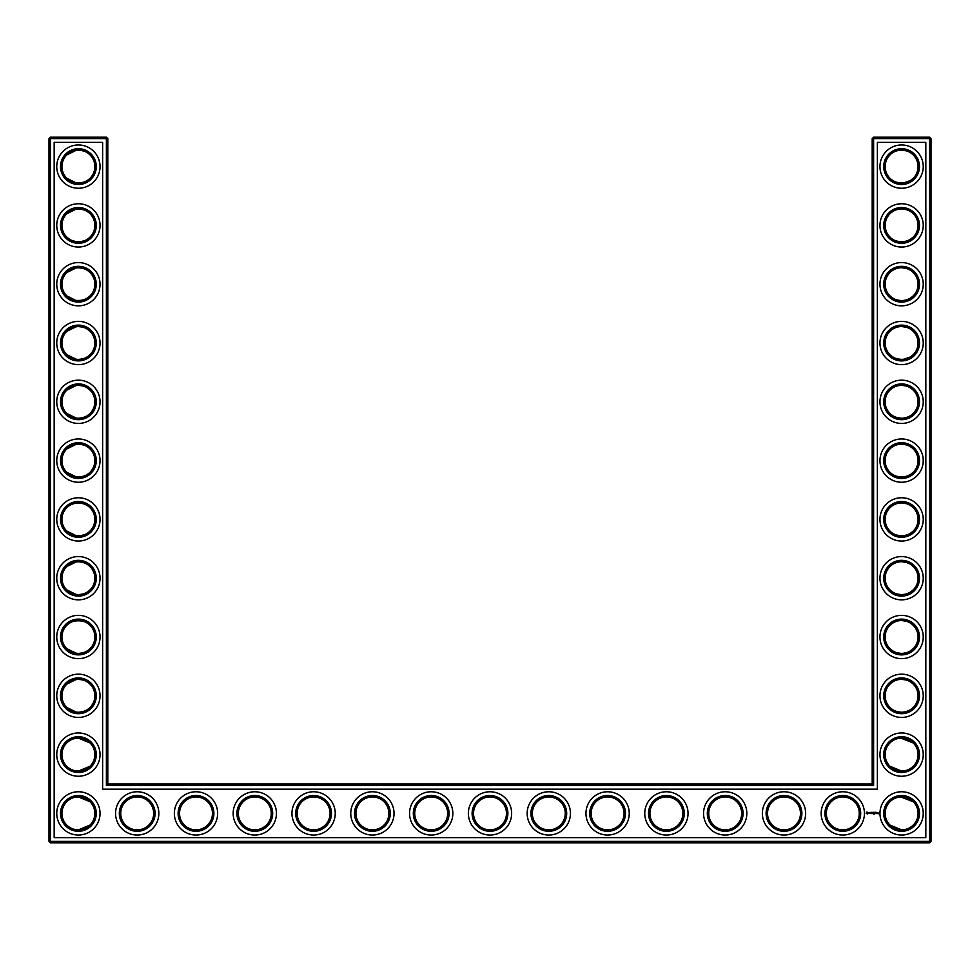 <?xml version="1.0" encoding="UTF-8"?>
<svg xmlns="http://www.w3.org/2000/svg" width="980" height="980" viewBox="0 0 980 980"><rect width="100%" height="100%" fill="white"/><g stroke="black" fill="none" stroke-linecap="round" stroke-linejoin="round"><path stroke-width="1.47" d="M66.799 178.274L76.256 182.929M77.873 183.052C83.557 182.721 87.6 181.129 90.013 178.274C87.673 181.006 83.802 182.611 78.4 183.064C72.973 182.599 69.102 181.006 66.787 178.274M66.799 154.926L76.256 150.271M77.873 150.148C83.557 150.479 87.6 152.072 90.013 154.926C87.673 152.194 83.802 150.589 78.4 150.136C72.973 150.602 69.102 152.194 66.787 154.926M77.873 208.948C83.557 209.279 87.6 210.871 90.013 213.726C87.673 210.994 83.802 209.389 78.4 208.936C72.973 209.401 69.102 210.994 66.787 213.726M66.799 213.726L76.256 209.071M94.864 166.6A16.464 16.464 0 0 0 70.168 152.341A16.464 16.464 0 0 0 70.168 180.859A16.464 16.464 0 0 0 94.864 166.6M94.864 225.4A16.464 16.464 0 0 0 70.168 211.141A16.464 16.464 0 0 0 70.168 239.659A16.464 16.464 0 0 0 94.864 225.4M77.861 241.852C83.545 241.521 87.6 239.929 90.013 237.074C87.673 239.806 83.802 241.411 78.4 241.864C72.973 241.399 69.102 239.806 66.787 237.074M66.799 237.074L69.47 239.23M70.952 240.088L75.913 241.68M107.8 784L107.8 138.609L106.391 137.2L50.409 137.2L50.409 841.391L929.591 841.391L929.591 138.609L872.2 138.609L872.2 784L873.609 785.409L106.391 785.409L107.8 784L872.2 784M50.409 137.2L49 138.609L49 841.391L50.409 842.8L929.591 842.8L931 841.391L931 138.609L929.591 137.2L873.609 137.2L872.2 138.609M913.152 154.865L911.535 153.468M908.901 151.839L907.088 151.079M906.5 150.883L901.808 150.136M913.152 178.336L910.579 180.393M910.151 180.663L903.389 182.966M902.654 183.027C896.774 182.856 892.572 181.288 890.048 178.336M890.036 178.323L889.987 178.274C892.327 181.006 896.198 182.611 901.6 183.064C907.027 182.599 910.898 181.006 913.213 178.274M913.152 213.665L911.535 212.268M908.901 210.639L907.088 209.879M906.5 209.683L901.808 208.936M913.152 237.136L910.579 239.194M910.151 239.463L906.88 240.994M906.782 241.031L903.389 241.766M902.654 241.827C896.774 241.656 892.572 240.088 890.048 237.136M890.036 237.123L889.987 237.074C892.327 239.806 896.198 241.411 901.6 241.864C907.027 241.399 910.898 239.806 913.213 237.074M912.993 742.717L909.195 739.986L902.421 738.161M913.152 684.064L911.535 682.668M908.901 681.039L907.088 680.279M906.5 680.083L901.759 679.336M913.152 707.536L910.592 709.594M910.151 709.863L906.88 711.394M906.782 711.431L903.389 712.166M902.654 712.227C896.774 712.056 892.572 710.488 890.048 707.536M890.036 707.523L889.987 707.474C892.327 710.206 896.198 711.811 901.6 712.264C907.027 711.798 910.898 710.206 913.213 707.474M912.993 801.518L909.195 798.786L902.421 796.961M913.152 272.464L911.535 271.068M908.901 269.439L907.088 268.679M906.5 268.483L901.759 267.736M913.152 295.936L910.579 297.993M910.151 298.263L906.88 299.794M906.782 299.831L903.389 300.566M902.654 300.627C896.774 300.456 892.572 298.888 890.048 295.936M890.036 295.923L889.987 295.874C892.327 298.606 896.198 300.211 901.6 300.664C907.027 300.199 910.898 298.606 913.213 295.874M913.152 331.265L911.535 329.868M908.901 328.239L907.088 327.479M906.5 327.283L901.808 326.536M913.152 354.736L910.579 356.793M910.151 357.063L903.389 359.366M902.654 359.427C896.774 359.256 892.572 357.688 890.048 354.736M890.036 354.723L889.987 354.674C892.327 357.406 896.198 359.011 901.6 359.464C907.027 358.999 910.898 357.406 913.213 354.674M913.152 507.665L911.535 506.268M908.901 504.639L907.088 503.879M906.5 503.683L901.759 502.936M913.152 531.135L910.579 533.193M910.151 533.463L906.88 534.994M906.782 535.031L903.389 535.766M902.654 535.827C896.774 535.656 892.572 534.088 890.048 531.135M890.036 531.123L889.987 531.074C892.327 533.806 896.198 535.411 901.6 535.864C907.027 535.399 910.898 533.806 913.213 531.074M913.152 448.865L911.535 447.468M908.901 445.839L907.088 445.079M906.5 444.883L901.759 444.136M913.152 472.336L910.579 474.394M910.151 474.663L906.88 476.194M906.782 476.231L903.401 476.966M902.654 477.027C896.774 476.856 892.572 475.288 890.048 472.336M890.036 472.323L889.987 472.274C892.327 475.006 896.198 476.611 901.6 477.064C907.027 476.599 910.898 475.006 913.213 472.274M913.152 390.065L911.535 388.668M908.901 387.039L907.088 386.279M906.5 386.083L901.808 385.336M913.152 413.536L910.579 415.594M910.151 415.863L906.88 417.394M906.782 417.431L903.389 418.166M902.654 418.227C896.774 418.056 892.572 416.488 890.048 413.536M890.036 413.523L889.987 413.474C892.327 416.206 896.198 417.811 901.6 418.264C907.027 417.799 910.898 416.206 913.213 413.474M913.152 566.465L911.535 565.068M908.901 563.439L907.088 562.679M906.5 562.483L901.759 561.736M913.152 589.936L910.592 591.994M910.151 592.263L906.88 593.794M906.782 593.831L903.389 594.566M902.654 594.627C896.774 594.456 892.572 592.888 890.048 589.936M890.036 589.923L889.987 589.874C892.327 592.606 896.198 594.211 901.6 594.664C907.027 594.199 910.898 592.606 913.213 589.874M913.152 625.265L911.535 623.868M908.901 622.239L907.088 621.479M906.5 621.283L901.759 620.536M913.152 648.736L910.579 650.793M910.151 651.063L906.88 652.594M906.782 652.631L903.389 653.366M902.654 653.427C896.774 653.256 892.572 651.688 890.048 648.736M890.036 648.723L889.987 648.674C892.327 651.406 896.198 653.011 901.6 653.464C907.027 652.999 910.898 651.406 913.213 648.674M66.799 295.874L75.913 300.48M75.938 300.48C82.504 300.75 87.196 299.219 90.013 295.874C87.673 298.606 83.802 300.211 78.4 300.664C72.973 300.199 69.102 298.606 66.787 295.874M66.799 272.526L76.269 267.871M77.861 267.748C83.545 268.079 87.6 269.671 90.013 272.526C87.673 269.794 83.802 268.189 78.4 267.736C72.973 268.202 69.102 269.794 66.787 272.526M66.799 354.674L76.256 359.329M77.873 359.452C83.557 359.121 87.6 357.529 90.013 354.674C87.673 357.406 83.802 359.011 78.4 359.464C72.973 358.999 69.102 357.406 66.787 354.674M66.799 331.326L76.256 326.671M77.873 326.548C83.557 326.879 87.6 328.471 90.013 331.326C87.673 328.594 83.802 326.989 78.4 326.536C72.973 327.002 69.102 328.594 66.787 331.326M66.799 413.474L76.269 418.129M77.861 418.252C83.545 417.921 87.6 416.329 90.013 413.474C87.673 416.206 83.802 417.811 78.4 418.264C72.973 417.799 69.102 416.206 66.787 413.474M66.799 390.126L76.256 385.471M77.873 385.348C83.557 385.679 87.6 387.272 90.013 390.126C87.673 387.394 83.802 385.789 78.4 385.336C72.973 385.802 69.102 387.394 66.787 390.126M66.799 472.274L76.269 476.929M77.861 477.052C83.545 476.721 87.6 475.129 90.013 472.274C87.673 475.006 83.802 476.611 78.4 477.064C72.973 476.599 69.102 475.006 66.787 472.274M66.799 448.926L76.269 444.271M77.861 444.148C83.545 444.479 87.6 446.072 90.013 448.926C87.673 446.194 83.802 444.589 78.4 444.136C72.973 444.602 69.102 446.194 66.787 448.926M66.799 589.874L76.269 594.529M77.861 594.652C83.545 594.321 87.6 592.729 90.013 589.874C87.673 592.606 83.802 594.211 78.4 594.664C72.973 594.199 69.102 592.606 66.787 589.874M66.799 566.526L76.269 561.871M77.861 561.748C83.545 562.079 87.6 563.672 90.013 566.526C87.673 563.794 83.802 562.189 78.4 561.736C72.973 562.202 69.102 563.794 66.787 566.526M66.799 648.674L76.269 653.329M77.873 653.452C83.545 653.121 87.6 651.529 90.013 648.674C87.673 651.406 83.802 653.011 78.4 653.464C72.973 652.999 69.102 651.406 66.787 648.674M66.799 625.326C70.511 619.262 86.35 619.311 90.013 625.326C87.673 622.594 83.802 620.989 78.4 620.536C72.973 621.002 69.102 622.594 66.787 625.326M66.799 531.074L76.256 535.729M77.873 535.852C83.557 535.521 87.6 533.929 90.013 531.074C87.673 533.806 83.802 535.411 78.4 535.864C72.973 535.399 69.102 533.806 66.787 531.074M66.799 507.726C70.511 501.662 86.35 501.711 90.013 507.726C87.673 504.994 83.802 503.389 78.4 502.936C72.973 503.402 69.102 504.994 66.787 507.726M66.799 707.474L76.269 712.129M77.861 712.252C83.545 711.921 87.6 710.329 90.013 707.474C87.673 710.206 83.802 711.811 78.4 712.264C72.973 711.798 69.102 710.206 66.787 707.474M66.799 684.126L76.256 679.471M77.873 679.348C83.557 679.679 87.6 681.272 90.013 684.126C87.673 681.394 83.802 679.789 78.4 679.336C72.973 679.802 69.102 681.394 66.787 684.126M96.273 166.6A17.873 17.873 0 0 0 69.458 151.116A17.873 17.873 0 0 0 69.458 182.084A17.873 17.873 0 0 0 96.273 166.6M96.273 225.4A17.873 17.873 0 0 0 69.458 209.916A17.873 17.873 0 0 0 69.458 240.884A17.873 17.873 0 0 0 96.273 225.4M107.8 138.609L49 138.609M106.391 785.409L106.391 137.2M873.609 137.2L873.609 785.409M929.591 137.2L929.591 138.609L931 138.609M931 841.391L929.591 841.391L929.591 842.8M50.409 842.8L50.409 841.391L49 841.391M900.828 150.148L901.98 150.136M900.828 208.948L901.98 208.936M900.828 267.748L901.98 267.736M900.828 738.148L913.213 742.926M900.828 796.948L913.213 801.726M889.987 766.274L901.6 771.064M900.828 679.348L901.98 679.336M889.987 825.074L901.6 829.864M900.828 326.548L901.98 326.536M900.828 385.348L901.98 385.336M900.828 502.948L901.98 502.936M900.828 561.748L901.98 561.736M900.828 444.148L901.98 444.136M900.828 620.548L901.98 620.536M90.013 766.274L78.4 771.064M90.013 801.726L78.4 796.936M90.013 825.074L78.4 829.864M90.013 742.926L78.4 738.136M100.034 166.6A21.634 21.634 0 0 0 67.583 147.858A21.634 21.634 0 0 0 67.583 185.343A21.634 21.634 0 0 0 100.034 166.6M94.864 284.2A16.464 16.464 0 0 0 70.168 269.941A16.464 16.464 0 0 0 70.168 298.459A16.464 16.464 0 0 0 94.864 284.2M100.034 225.4A21.634 21.634 0 0 0 67.583 206.657A21.634 21.634 0 0 0 67.583 244.143A21.634 21.634 0 0 0 100.034 225.4M54.169 837.63L54.169 142.37L102.631 142.37L102.631 789.17L877.37 789.17L877.37 142.37L925.831 142.37L925.831 837.63L54.169 837.63M254.8 796.936A16.464 16.464 0 0 1 269.059 821.632A16.464 16.464 0 0 1 240.541 821.632A16.464 16.464 0 0 1 254.8 796.936M313.6 796.936A16.464 16.464 0 0 1 327.859 821.632A16.464 16.464 0 0 1 299.341 821.632A16.464 16.464 0 0 1 313.6 796.936M196 796.936A16.464 16.464 0 0 1 210.259 821.632A16.464 16.464 0 0 1 181.741 821.632A16.464 16.464 0 0 1 196 796.936M901.6 150.136A16.464 16.464 0 0 1 915.859 174.832A16.464 16.464 0 0 1 887.341 174.832A16.464 16.464 0 0 1 901.6 150.136M901.6 208.936A16.464 16.464 0 0 1 915.859 233.632A16.464 16.464 0 0 1 887.341 233.632A16.464 16.464 0 0 1 901.6 208.936M137.2 796.936A16.464 16.464 0 0 1 151.459 821.632A16.464 16.464 0 0 1 122.941 821.632A16.464 16.464 0 0 1 137.2 796.936M94.864 813.4A16.464 16.464 0 0 0 70.168 799.141A16.464 16.464 0 0 0 70.168 827.659A16.464 16.464 0 0 0 94.864 813.4M901.6 267.736A16.464 16.464 0 0 1 915.859 292.432A16.464 16.464 0 0 1 887.341 292.432A16.464 16.464 0 0 1 901.6 267.736M372.4 796.936A16.464 16.464 0 0 1 386.659 821.632A16.464 16.464 0 0 1 358.141 821.632A16.464 16.464 0 0 1 372.4 796.936M666.4 796.936A16.464 16.464 0 0 1 680.659 821.632A16.464 16.464 0 0 1 652.141 821.632A16.464 16.464 0 0 1 666.4 796.936M725.2 796.936A16.464 16.464 0 0 1 739.459 821.632A16.464 16.464 0 0 1 710.941 821.632A16.464 16.464 0 0 1 725.2 796.936M607.6 796.936A16.464 16.464 0 0 1 621.859 821.632A16.464 16.464 0 0 1 593.341 821.632A16.464 16.464 0 0 1 607.6 796.936M784 796.936A16.464 16.464 0 0 1 798.259 821.632A16.464 16.464 0 0 1 769.741 821.632A16.464 16.464 0 0 1 784 796.936M548.8 796.936A16.464 16.464 0 0 1 563.059 821.632A16.464 16.464 0 0 1 534.541 821.632A16.464 16.464 0 0 1 548.8 796.936M842.8 796.936A16.464 16.464 0 0 1 857.059 821.632A16.464 16.464 0 0 1 828.541 821.632A16.464 16.464 0 0 1 842.8 796.936M901.6 796.936A16.464 16.464 0 0 1 915.859 821.632A16.464 16.464 0 0 1 887.341 821.632A16.464 16.464 0 0 1 901.6 796.936M901.6 738.136A16.464 16.464 0 0 1 915.859 762.832A16.464 16.464 0 0 1 887.341 762.832A16.464 16.464 0 0 1 901.6 738.136M901.6 679.336A16.464 16.464 0 0 1 915.859 704.032A16.464 16.464 0 0 1 887.341 704.032A16.464 16.464 0 0 1 901.6 679.336M901.6 620.536A16.464 16.464 0 0 1 915.859 645.232A16.464 16.464 0 0 1 887.341 645.232A16.464 16.464 0 0 1 901.6 620.536M431.2 796.936A16.464 16.464 0 0 1 445.459 821.632A16.464 16.464 0 0 1 416.941 821.632A16.464 16.464 0 0 1 431.2 796.936M490 796.936A16.464 16.464 0 0 1 504.259 821.632A16.464 16.464 0 0 1 475.741 821.632A16.464 16.464 0 0 1 490 796.936M901.6 326.536A16.464 16.464 0 0 1 915.859 351.232A16.464 16.464 0 0 1 887.341 351.232A16.464 16.464 0 0 1 901.6 326.536M901.6 385.336A16.464 16.464 0 0 1 915.859 410.032A16.464 16.464 0 0 1 887.341 410.032A16.464 16.464 0 0 1 901.6 385.336M901.6 444.136A16.464 16.464 0 0 1 915.859 468.832A16.464 16.464 0 0 1 887.341 468.832A16.464 16.464 0 0 1 901.6 444.136M901.6 502.936A16.464 16.464 0 0 1 915.859 527.632A16.464 16.464 0 0 1 887.341 527.632A16.464 16.464 0 0 1 901.6 502.936M901.6 561.736A16.464 16.464 0 0 1 915.859 586.432A16.464 16.464 0 0 1 887.341 586.432A16.464 16.464 0 0 1 901.6 561.736M94.864 343A16.464 16.464 0 0 0 70.168 328.741A16.464 16.464 0 0 0 70.168 357.259A16.464 16.464 0 0 0 94.864 343M94.864 401.8A16.464 16.464 0 0 0 70.168 387.541A16.464 16.464 0 0 0 70.168 416.059A16.464 16.464 0 0 0 94.864 401.8M94.864 460.6A16.464 16.464 0 0 0 70.168 446.341A16.464 16.464 0 0 0 70.168 474.859A16.464 16.464 0 0 0 94.864 460.6M94.864 519.4A16.464 16.464 0 0 0 70.168 505.141A16.464 16.464 0 0 0 70.168 533.659A16.464 16.464 0 0 0 94.864 519.4M94.864 578.2A16.464 16.464 0 0 0 70.168 563.941A16.464 16.464 0 0 0 70.168 592.459A16.464 16.464 0 0 0 94.864 578.2M94.864 637A16.464 16.464 0 0 0 70.168 622.741A16.464 16.464 0 0 0 70.168 651.259A16.464 16.464 0 0 0 94.864 637M94.864 695.8A16.464 16.464 0 0 0 70.168 681.541A16.464 16.464 0 0 0 70.168 710.059A16.464 16.464 0 0 0 94.864 695.8M94.864 754.6A16.464 16.464 0 0 0 70.168 740.341A16.464 16.464 0 0 0 70.168 768.859A16.464 16.464 0 0 0 94.864 754.6M96.273 284.2A17.873 17.873 0 0 0 69.458 268.716A17.873 17.873 0 0 0 69.458 299.684A17.873 17.873 0 0 0 96.273 284.2M254.8 795.527A17.873 17.873 0 0 1 270.284 822.342A17.873 17.873 0 0 1 239.316 822.342A17.873 17.873 0 0 1 254.8 795.527M313.6 795.527A17.873 17.873 0 0 1 329.084 822.342A17.873 17.873 0 0 1 298.116 822.342A17.873 17.873 0 0 1 313.6 795.527M196 795.527A17.873 17.873 0 0 1 211.484 822.342A17.873 17.873 0 0 1 180.516 822.342A17.873 17.873 0 0 1 196 795.527M901.6 148.727A17.873 17.873 0 0 1 917.084 175.543A17.873 17.873 0 0 1 886.116 175.543A17.873 17.873 0 0 1 901.6 148.727M901.6 207.527A17.873 17.873 0 0 1 917.084 234.343A17.873 17.873 0 0 1 886.116 234.343A17.873 17.873 0 0 1 901.6 207.527M137.2 795.527A17.873 17.873 0 0 1 152.684 822.342A17.873 17.873 0 0 1 121.716 822.342A17.873 17.873 0 0 1 137.2 795.527M96.273 813.4A17.873 17.873 0 0 0 69.458 797.916A17.873 17.873 0 0 0 69.458 828.884A17.873 17.873 0 0 0 96.273 813.4M901.6 266.327A17.873 17.873 0 0 1 917.084 293.143A17.873 17.873 0 0 1 886.116 293.143A17.873 17.873 0 0 1 901.6 266.327M372.4 795.527A17.873 17.873 0 0 1 387.884 822.342A17.873 17.873 0 0 1 356.916 822.342A17.873 17.873 0 0 1 372.4 795.527M666.4 795.527A17.873 17.873 0 0 1 681.884 822.342A17.873 17.873 0 0 1 650.916 822.342A17.873 17.873 0 0 1 666.4 795.527M725.2 795.527A17.873 17.873 0 0 1 740.684 822.342A17.873 17.873 0 0 1 709.716 822.342A17.873 17.873 0 0 1 725.2 795.527M607.6 795.527A17.873 17.873 0 0 1 623.084 822.342A17.873 17.873 0 0 1 592.116 822.342A17.873 17.873 0 0 1 607.6 795.527M784 795.527A17.873 17.873 0 0 1 799.484 822.342A17.873 17.873 0 0 1 768.516 822.342A17.873 17.873 0 0 1 784 795.527M548.8 795.527A17.873 17.873 0 0 1 564.284 822.342A17.873 17.873 0 0 1 533.316 822.342A17.873 17.873 0 0 1 548.8 795.527M842.8 795.527A17.873 17.873 0 0 1 858.284 822.342A17.873 17.873 0 0 1 827.316 822.342A17.873 17.873 0 0 1 842.8 795.527M901.6 795.527A17.873 17.873 0 0 1 917.084 822.342A17.873 17.873 0 0 1 886.116 822.342A17.873 17.873 0 0 1 901.6 795.527M901.6 736.727A17.873 17.873 0 0 1 917.084 763.543A17.873 17.873 0 0 1 886.116 763.543A17.873 17.873 0 0 1 901.6 736.727M901.6 677.927A17.873 17.873 0 0 1 917.084 704.742A17.873 17.873 0 0 1 886.116 704.742A17.873 17.873 0 0 1 901.6 677.927M901.6 619.127A17.873 17.873 0 0 1 917.084 645.942A17.873 17.873 0 0 1 886.116 645.942A17.873 17.873 0 0 1 901.6 619.127M431.2 795.527A17.873 17.873 0 0 1 446.684 822.342A17.873 17.873 0 0 1 415.716 822.342A17.873 17.873 0 0 1 431.2 795.527M490 795.527A17.873 17.873 0 0 1 505.484 822.342A17.873 17.873 0 0 1 474.516 822.342A17.873 17.873 0 0 1 490 795.527M901.6 325.127A17.873 17.873 0 0 1 917.084 351.943A17.873 17.873 0 0 1 886.116 351.943A17.873 17.873 0 0 1 901.6 325.127M901.6 383.927A17.873 17.873 0 0 1 917.084 410.743A17.873 17.873 0 0 1 886.116 410.743A17.873 17.873 0 0 1 901.6 383.927M901.6 442.727A17.873 17.873 0 0 1 917.084 469.543A17.873 17.873 0 0 1 886.116 469.543A17.873 17.873 0 0 1 901.6 442.727M901.6 501.527A17.873 17.873 0 0 1 917.084 528.343A17.873 17.873 0 0 1 886.116 528.343A17.873 17.873 0 0 1 901.6 501.527M901.6 560.327A17.873 17.873 0 0 1 917.084 587.143A17.873 17.873 0 0 1 886.116 587.143A17.873 17.873 0 0 1 901.6 560.327M96.273 343A17.873 17.873 0 0 0 69.458 327.516A17.873 17.873 0 0 0 69.458 358.484A17.873 17.873 0 0 0 96.273 343M96.273 401.8A17.873 17.873 0 0 0 69.458 386.316A17.873 17.873 0 0 0 69.458 417.284A17.873 17.873 0 0 0 96.273 401.8M96.273 460.6A17.873 17.873 0 0 0 69.458 445.116A17.873 17.873 0 0 0 69.458 476.084A17.873 17.873 0 0 0 96.273 460.6M96.273 519.4A17.873 17.873 0 0 0 69.458 503.916A17.873 17.873 0 0 0 69.458 534.884A17.873 17.873 0 0 0 96.273 519.4M96.273 578.2A17.873 17.873 0 0 0 69.458 562.716A17.873 17.873 0 0 0 69.458 593.684A17.873 17.873 0 0 0 96.273 578.2M96.273 637A17.873 17.873 0 0 0 69.458 621.516A17.873 17.873 0 0 0 69.458 652.484A17.873 17.873 0 0 0 96.273 637M96.273 695.8A17.873 17.873 0 0 0 69.458 680.316A17.873 17.873 0 0 0 69.458 711.284A17.873 17.873 0 0 0 96.273 695.8M96.273 754.6A17.873 17.873 0 0 0 69.458 739.116A17.873 17.873 0 0 0 69.458 770.084A17.873 17.873 0 0 0 96.273 754.6M874.025 814.588L874.025 813.964L874.025 814.588M878.19 812.935L878.68 813.78L878.19 812.935M877.553 812.935L877.627 813.584L877.553 812.935M877.431 812.935L876.941 813.584L877.431 812.935M875.422 812.298L876.206 812.359L875.495 812.432L876.132 813.584L875.348 813.51L875.422 812.298M874.895 812.371L874.969 813.584L874.895 812.371M873.878 812.298L874.675 812.359L873.891 813.584L873.878 812.298M872.935 813.082L873.45 812.298L873.45 813.584L873.376 812.628L872.935 813.302L872.494 812.628L872.42 813.584L872.359 812.359L872.935 813.082M871.232 812.359L872.09 812.359L871.379 812.432L872.016 813.584L871.232 813.51L871.232 812.359M870.473 812.432L870.546 813.584L870.473 812.432M868.966 812.849L869.86 812.445L869.113 812.751L869.922 813.412L868.966 812.849M866.749 812.077L868.341 812.518L867.668 814.025L866.161 813.351L866.749 812.077M100.034 284.2A21.634 21.634 0 0 0 67.583 265.457A21.634 21.634 0 0 0 67.583 302.943A21.634 21.634 0 0 0 100.034 284.2M254.8 791.767A21.634 21.634 0 0 1 273.543 824.217A21.634 21.634 0 0 1 236.058 824.217A21.634 21.634 0 0 1 254.8 791.767M313.6 791.767A21.634 21.634 0 0 1 332.343 824.217A21.634 21.634 0 0 1 294.858 824.217A21.634 21.634 0 0 1 313.6 791.767M196 791.767A21.634 21.634 0 0 1 214.743 824.217A21.634 21.634 0 0 1 177.257 824.217A21.634 21.634 0 0 1 196 791.767M901.6 144.967A21.634 21.634 0 0 1 920.342 177.417A21.634 21.634 0 0 1 882.858 177.417A21.634 21.634 0 0 1 901.6 144.967M901.6 203.767A21.634 21.634 0 0 1 920.342 236.217A21.634 21.634 0 0 1 882.858 236.217A21.634 21.634 0 0 1 901.6 203.767M137.2 791.767A21.634 21.634 0 0 1 155.942 824.217A21.634 21.634 0 0 1 118.458 824.217A21.634 21.634 0 0 1 137.2 791.767M100.034 813.4A21.634 21.634 0 0 0 67.583 794.658A21.634 21.634 0 0 0 67.583 832.143A21.634 21.634 0 0 0 100.034 813.4M901.6 262.567A21.634 21.634 0 0 1 920.342 295.017A21.634 21.634 0 0 1 882.858 295.017A21.634 21.634 0 0 1 901.6 262.567M372.4 791.767A21.634 21.634 0 0 1 391.143 824.217A21.634 21.634 0 0 1 353.658 824.217A21.634 21.634 0 0 1 372.4 791.767M666.4 791.767A21.634 21.634 0 0 1 685.143 824.217A21.634 21.634 0 0 1 647.658 824.217A21.634 21.634 0 0 1 666.4 791.767M725.2 791.767A21.634 21.634 0 0 1 743.942 824.217A21.634 21.634 0 0 1 706.458 824.217A21.634 21.634 0 0 1 725.2 791.767M607.6 791.767A21.634 21.634 0 0 1 626.343 824.217A21.634 21.634 0 0 1 588.858 824.217A21.634 21.634 0 0 1 607.6 791.767M784 791.767A21.634 21.634 0 0 1 802.742 824.217A21.634 21.634 0 0 1 765.258 824.217A21.634 21.634 0 0 1 784 791.767M548.8 791.767A21.634 21.634 0 0 1 567.543 824.217A21.634 21.634 0 0 1 530.058 824.217A21.634 21.634 0 0 1 548.8 791.767M842.8 791.767A21.634 21.634 0 0 1 861.543 824.217A21.634 21.634 0 0 1 824.058 824.217A21.634 21.634 0 0 1 842.8 791.767M901.6 791.767A21.634 21.634 0 0 1 920.342 824.217A21.634 21.634 0 0 1 882.858 824.217A21.634 21.634 0 0 1 901.6 791.767M901.6 732.967A21.634 21.634 0 0 1 920.342 765.417A21.634 21.634 0 0 1 882.858 765.417A21.634 21.634 0 0 1 901.6 732.967M901.6 674.167A21.634 21.634 0 0 1 920.342 706.617A21.634 21.634 0 0 1 882.858 706.617A21.634 21.634 0 0 1 901.6 674.167M901.6 615.366A21.634 21.634 0 0 1 920.342 647.817A21.634 21.634 0 0 1 882.858 647.817A21.634 21.634 0 0 1 901.6 615.366M431.2 791.767A21.634 21.634 0 0 1 449.943 824.217A21.634 21.634 0 0 1 412.458 824.217A21.634 21.634 0 0 1 431.2 791.767M490 791.767A21.634 21.634 0 0 1 508.743 824.217A21.634 21.634 0 0 1 471.257 824.217A21.634 21.634 0 0 1 490 791.767M901.6 321.366A21.634 21.634 0 0 1 920.342 353.817A21.634 21.634 0 0 1 882.858 353.817A21.634 21.634 0 0 1 901.6 321.366M901.6 380.166A21.634 21.634 0 0 1 920.342 412.617A21.634 21.634 0 0 1 882.858 412.617A21.634 21.634 0 0 1 901.6 380.166M901.6 438.966A21.634 21.634 0 0 1 920.342 471.417A21.634 21.634 0 0 1 882.858 471.417A21.634 21.634 0 0 1 901.6 438.966M901.6 497.767A21.634 21.634 0 0 1 920.342 530.217A21.634 21.634 0 0 1 882.858 530.217A21.634 21.634 0 0 1 901.6 497.767M901.6 556.567A21.634 21.634 0 0 1 920.342 589.017A21.634 21.634 0 0 1 882.858 589.017A21.634 21.634 0 0 1 901.6 556.567M100.034 343A21.634 21.634 0 0 0 67.583 324.257A21.634 21.634 0 0 0 67.583 361.743A21.634 21.634 0 0 0 100.034 343M100.034 401.8A21.634 21.634 0 0 0 67.583 383.058A21.634 21.634 0 0 0 67.583 420.543A21.634 21.634 0 0 0 100.034 401.8M100.034 460.6A21.634 21.634 0 0 0 67.583 441.858A21.634 21.634 0 0 0 67.583 479.343A21.634 21.634 0 0 0 100.034 460.6M100.034 519.4A21.634 21.634 0 0 0 67.583 500.658A21.634 21.634 0 0 0 67.583 538.143A21.634 21.634 0 0 0 100.034 519.4M100.034 578.2A21.634 21.634 0 0 0 67.583 559.457A21.634 21.634 0 0 0 67.583 596.943A21.634 21.634 0 0 0 100.034 578.2M100.034 637A21.634 21.634 0 0 0 67.583 618.258A21.634 21.634 0 0 0 67.583 655.742A21.634 21.634 0 0 0 100.034 637M100.034 695.8A21.634 21.634 0 0 0 67.583 677.058A21.634 21.634 0 0 0 67.583 714.543A21.634 21.634 0 0 0 100.034 695.8M100.034 754.6A21.634 21.634 0 0 0 67.583 735.858A21.634 21.634 0 0 0 67.583 773.342A21.634 21.634 0 0 0 100.034 754.6M867.484 812.408L867.031 813.473L867.484 812.408"/></g></svg>
